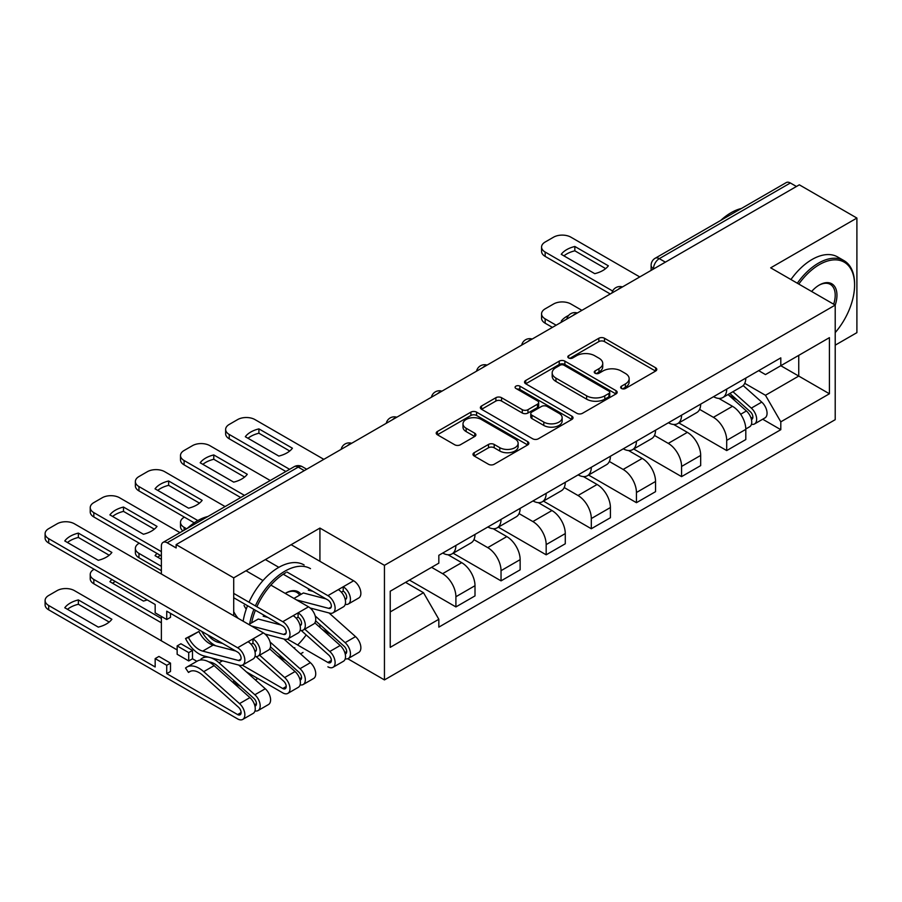 <?xml version="1.0" encoding="UTF-8"?>
<svg xmlns="http://www.w3.org/2000/svg" width="902" height="902" viewBox="0 0 902 902"><rect width="100%" height="100%" fill="white"/><g stroke="black" fill="none" stroke-linecap="round" stroke-linejoin="round"><path stroke-width="1.35" d="M621.478 388.48A2.807 1.624 0 0 0 625.458 388.48L655.63 371.06A4.014 2.323 0 0 0 656.803 369.425A4.014 2.323 0 0 0 655.63 367.779L604.509 338.273A4.014 2.323 0 0 0 598.827 338.273L568.655 355.692A2.807 1.624 0 0 0 567.832 356.842A2.807 1.624 0 0 0 568.655 357.993A2.807 1.624 0 0 0 572.635 357.993L576.536 355.738A12.854 7.419 0 0 1 594.711 355.738L598.973 358.195A12.854 7.419 0 0 1 602.739 363.438A12.854 7.419 0 0 1 598.973 368.681L595.072 370.936A2.807 1.624 0 0 0 594.249 372.086A2.807 1.624 0 0 0 595.072 373.236A2.807 1.624 0 0 0 599.041 373.236L602.953 370.981A12.854 7.419 0 0 1 621.128 370.981L625.379 373.439A12.854 7.419 0 0 1 629.145 378.693A12.854 7.419 0 0 1 625.379 383.936L621.478 386.191A2.807 1.624 0 0 0 620.655 387.341A2.807 1.624 0 0 0 621.478 388.48L621.478 386.191M474.159 452.714A4.014 2.323 0 0 0 472.986 454.349A4.014 2.323 0 0 0 474.159 455.995L488.501 464.271A4.014 2.323 0 0 0 494.183 464.271L527.693 444.923A4.014 2.323 0 0 0 528.865 443.288A4.014 2.323 0 0 0 527.693 441.642L476.572 412.135A4.014 2.323 0 0 0 470.9 412.135L437.391 431.483A4.014 2.323 0 0 0 436.207 433.118A4.014 2.323 0 0 0 437.391 434.764L454.709 444.765A4.014 2.323 0 0 0 460.392 444.765L474.734 436.478A4.014 2.323 0 0 0 475.906 434.843A4.014 2.323 0 0 0 474.734 433.208L466.142 428.247A10.745 6.201 0 0 1 462.997 423.861A10.745 6.201 0 0 1 469.626 418.122A10.745 6.201 0 0 1 481.33 419.475L514.986 438.902A10.745 6.201 0 0 1 518.131 443.288A10.745 6.201 0 0 1 511.502 449.016A10.745 6.201 0 0 1 499.787 447.674L494.183 444.438A4.014 2.323 0 0 0 488.501 444.438L474.159 452.714L474.159 455.995M384.444 565.328L319.928 528.076L233.708 577.855L176.138 544.616L799.33 184.82L856.9 218.059L770.68 267.838L835.207 305.09L384.444 565.328L384.444 679.916L835.207 419.678L835.207 305.09A24.963 14.409 -60 0 0 819.287 285.043L819.287 285.043A24.963 14.409 -60 0 0 811.631 291.481M576.818 413.285A4.014 2.323 0 0 0 582.5 413.285L616.01 393.937A4.014 2.323 0 0 0 617.182 392.291A4.014 2.323 0 0 0 616.01 390.656L564.889 361.15A4.014 2.323 0 0 0 559.217 361.15L525.708 380.486A4.014 2.323 0 0 0 524.524 382.132A4.014 2.323 0 0 0 525.708 383.767L576.818 413.285M517.026 389.089A2.807 1.624 0 0 1 519.879 389.484L519.879 386.146L571.857 416.149A4.014 2.323 0 0 1 573.029 417.795A4.014 2.323 0 0 1 571.857 419.43L538.347 438.778A4.014 2.323 0 0 1 532.665 438.778L481.544 409.271L481.544 405.99A4.014 2.323 0 0 0 480.371 407.625A4.014 2.323 0 0 0 481.544 409.271M481.544 405.99L495.886 397.703A4.014 2.323 0 0 1 501.568 397.703L522.292 409.677A4.014 2.323 0 0 0 527.974 409.677L537.491 404.186A4.014 2.323 0 0 0 538.663 402.54A4.014 2.323 0 0 0 537.491 400.905L515.91 388.446A2.807 1.624 0 0 1 515.087 387.296A2.807 1.624 0 0 1 516.823 385.797A2.807 1.624 0 0 1 519.879 386.146M835.207 345.173L856.9 332.646L856.9 218.059M347.744 658.719L384.444 679.916M255.39 679.928L257.871 678.496M300.524 653.871L303.004 652.439M176.138 544.616L176.138 547.954L167.174 542.778A8.186 4.724 -120 0 0 163.082 542.373A8.186 4.724 -120 0 0 161.379 546.116L161.379 574.01M161.379 616.438L161.379 640.657A8.186 4.724 -120 0 0 161.39 640.826M233.708 577.855L233.708 615.773M233.708 680.39L233.708 682.588M665.372 262.155L659.294 258.649A8.186 4.724 60 0 0 655.202 258.243L786.262 182.576A8.186 4.724 60 0 1 790.355 182.982L659.294 258.649A8.186 4.724 120 0 0 653.51 268.672L653.51 269.01M796.432 186.488L790.355 182.982M726.708 389.1A18.818 10.869 60 0 1 722.806 397.557L741.906 386.53A18.818 10.869 -120 0 0 745.796 378.085M699.602 409.373L713.403 417.333A18.818 10.869 60 0 1 726.708 440.39L745.807 429.363A18.818 10.869 -120 0 0 732.492 406.306L718.826 398.413M745.807 429.363L745.807 439.545L726.708 450.572L678.845 422.937M722.806 397.557A18.818 10.869 60 0 1 713.55 396.7M726.708 440.39L726.708 450.572M681.574 415.157A18.818 10.869 60 0 1 677.673 423.613L696.772 412.586A18.818 10.869 -120 0 0 700.674 404.141M633.711 448.993L681.574 476.628L700.674 465.612L700.674 455.42A18.818 10.869 -120 0 0 687.358 432.362L673.693 424.481M677.673 423.613A18.818 10.869 60 0 1 668.416 422.756M654.48 435.429L668.269 443.389A18.818 10.869 60 0 1 681.574 466.447L681.574 476.628M636.44 441.225A18.818 10.869 60 0 1 632.539 449.67L651.639 438.643A18.818 10.869 -120 0 0 655.54 430.198M588.578 475.05L636.44 502.685L655.54 491.669L655.54 481.476A18.818 10.869 -120 0 0 642.224 458.419L628.559 450.538M632.539 449.67A18.818 10.869 60 0 1 623.282 448.824M609.346 461.486L623.135 469.446A18.818 10.869 60 0 1 636.44 492.503L636.44 502.685M591.306 467.281A18.818 10.869 60 0 1 587.405 475.726L606.505 464.699A18.818 10.869 -120 0 0 610.406 456.254M543.444 501.106L591.306 528.741L610.406 517.725L610.406 507.533A18.818 10.869 -120 0 0 597.09 484.487L583.425 476.594M587.405 475.726A18.818 10.869 60 0 1 578.148 474.88M564.212 487.542L578.002 495.502A18.818 10.869 60 0 1 591.306 518.56L591.306 528.741M546.172 493.338A18.818 10.869 60 0 1 542.271 501.783L561.371 490.756A18.818 10.869 -120 0 0 565.272 482.311M498.31 527.174L546.172 554.809L565.272 543.782L565.272 533.589A18.818 10.869 -120 0 0 551.956 510.543L538.291 502.651M542.271 501.783A18.818 10.869 60 0 1 533.014 500.937M519.078 513.599L532.868 521.559A18.818 10.869 60 0 1 546.172 544.616L546.172 554.809M501.038 519.394A18.818 10.869 60 0 1 497.149 527.839L516.237 516.812A18.818 10.869 -120 0 0 520.138 508.367M453.176 553.23L501.038 580.865L520.138 569.838L520.138 559.646A18.818 10.869 -120 0 0 506.823 536.6L493.157 528.707M497.149 527.839A18.818 10.869 60 0 1 487.881 526.993M473.945 539.655L487.734 547.627A18.818 10.869 60 0 1 501.038 570.673L501.038 580.865M455.905 545.451A18.818 10.869 60 0 1 452.015 553.896L471.103 542.869A18.818 10.869 -120 0 0 475.004 534.424M409.474 580.11L455.905 606.922L475.004 595.895L475.004 585.702A18.818 10.869 -120 0 0 461.689 562.656L448.023 554.764M452.015 553.896A18.818 10.869 60 0 1 442.747 553.05M431.607 567.335L442.6 573.683A18.818 10.869 60 0 1 455.905 596.729L455.905 606.922M758.672 370.643L765.471 374.578L829.412 337.652L798.744 355.365L798.744 376.078L765.471 395.29L744.736 383.316M390.228 611.928L423.5 592.715L438.834 619.279L390.228 647.343L390.228 591.216L438.834 563.152L438.834 555.305L780.805 357.868L780.805 365.716L829.412 393.779L780.805 421.843L765.471 395.29M829.412 337.652L829.412 393.779M438.834 619.279L438.834 627.127L780.805 429.69L780.805 421.843M319.928 528.076L319.928 561.315M319.928 624.658L319.928 627.386M423.5 592.715L405.562 582.365M762.686 419.227L780.805 429.69M622.606 388.886L625.379 387.274A12.854 7.419 0 0 0 629.145 382.031L629.145 378.693M602.739 363.438L602.739 366.776A12.854 7.419 0 0 1 598.973 372.03L596.188 373.631M655.574 371.094L604.509 341.61A4.014 2.323 0 0 0 598.827 341.61L569.782 358.387M615.953 393.971L564.889 364.487A4.014 2.323 0 0 0 559.217 364.487L525.753 383.801M608.906 393.441A2.807 1.624 0 0 0 609.741 392.291A2.807 1.624 0 0 0 608.906 391.152L564.043 365.242A2.807 1.624 0 0 0 560.063 365.242L555.948 367.621A12.854 7.419 0 0 0 552.182 372.864A12.854 7.419 0 0 0 555.948 378.118L586.616 395.82A12.854 7.419 0 0 0 604.791 395.82L608.906 393.441L608.906 396.79A2.807 1.624 0 0 0 609.741 395.64L609.741 392.291M552.182 372.864L552.182 376.213A12.854 7.419 0 0 0 555.948 381.456L555.948 378.118M608.906 396.79L604.791 399.158A12.854 7.419 0 0 1 586.616 399.158L555.948 381.456M481.6 409.294L495.886 401.052L495.886 397.703M538.663 402.54L538.663 405.889A4.014 2.323 0 0 1 537.491 407.524L527.974 413.015A4.014 2.323 0 0 1 522.292 413.015L501.568 401.052A4.014 2.323 0 0 0 495.886 401.052M519.879 389.484L571.8 419.464M543.805 422.091A10.745 6.201 0 0 0 555.519 423.444A10.745 6.201 0 0 0 562.149 417.705A10.745 6.201 0 0 0 559.003 413.319L547.142 406.475A4.014 2.323 0 0 0 541.471 406.475L531.954 411.966A4.014 2.323 0 0 0 530.771 413.612A4.014 2.323 0 0 0 531.954 415.247L543.805 422.091L543.805 425.44A10.745 6.201 0 0 0 555.519 426.781A10.745 6.201 0 0 0 562.149 421.054L562.149 417.705M530.771 413.612L530.771 416.95A4.014 2.323 0 0 0 531.954 418.596L531.954 415.247M543.805 425.44L531.954 418.596M518.131 443.288L518.131 446.625A10.745 6.201 0 0 1 511.502 452.353A10.745 6.201 0 0 1 499.787 451.011L494.183 447.775A4.014 2.323 0 0 0 488.501 447.775L474.215 456.029M462.997 423.861L462.997 427.198A10.745 6.201 0 0 0 466.142 431.584L466.142 428.247M474.677 436.512L466.142 431.584M527.636 444.957L476.572 415.472A4.014 2.323 0 0 0 470.9 415.472L437.436 434.787L437.391 431.483M728.015 394.546L746.405 410.962A10.226 5.908 60 0 1 749.618 426.781L745.796 428.98M562.228 321.71L561.247 321.135A25.572 14.759 -0 0 1 568.61 315.452M728.5 394.986L737.159 399.981M581.903 310.344L570.91 303.997A12.278 7.092 -0 0 0 553.557 303.997L545.158 308.845A12.278 7.092 -0 0 0 541.572 313.851A12.278 7.092 -0 0 0 545.158 318.868L556.151 325.216M729.865 393.475L750.329 411.74A4.905 2.83 60 0 1 751.873 419.329A4.905 2.83 60 0 1 751.422 419.509M732.931 391.705L751.321 408.121A10.226 5.908 60 0 1 754.534 423.94A10.226 5.908 60 0 1 751.445 424.267M743.18 385.549L761.739 402.112A10.226 5.908 60 0 1 764.952 417.919L754.534 423.94M552.396 327.381L545.158 323.209A12.278 7.092 180 0 1 541.572 318.203L541.572 313.851M605.659 268.604L574.845 250.812A25.572 14.759 180 0 0 563.93 255.875M610.259 293.973L545.158 256.394A12.278 7.092 180 0 1 541.572 251.387L541.572 247.035A12.278 7.092 -0 0 0 545.158 252.053L545.158 256.394M574.845 246.471A25.572 14.759 180 0 0 561.247 254.319L594.756 273.667A25.572 14.759 180 0 0 608.354 265.819L574.845 246.471L574.845 250.812M639.766 276.937L570.91 237.181A12.278 7.092 -0 0 0 553.557 237.181L545.158 242.029A12.278 7.092 -0 0 0 541.572 247.035M612.661 291.019L545.158 252.053M835.207 332.613A49.914 28.819 120 0 0 854.589 285.043A49.914 28.819 120 0 0 819.287 264.658A49.914 28.819 120 0 0 798.8 284.062M797.312 283.205A51.143 29.529 -60 0 1 818.418 263.159A51.143 29.529 -60 0 1 843.99 260.622A51.143 29.529 -60 0 1 854.589 284.04L854.589 285.043M833.673 304.2A23.734 13.699 120 0 0 830.291 284.367A23.734 13.699 120 0 0 818.847 285.303M720.709 220.426A51.143 29.529 -60 0 1 731.048 212.714A51.143 29.529 -60 0 1 741.388 208.486M790.941 279.53A51.143 29.529 -60 0 1 812.059 259.483A51.143 29.529 -60 0 1 837.631 256.957L843.99 260.622M285.787 572.68A49.914 28.819 120 0 0 256.867 606.764M255.401 610.248A49.914 28.819 120 0 0 251.635 622.865M279.124 657.31A49.914 28.819 120 0 0 281.244 656.476M281.334 656.555A51.143 29.529 -60 0 1 279.947 657.163M249.662 624.004A51.143 29.529 -60 0 1 253.902 609.38M255.379 605.896A51.143 29.529 -60 0 1 284.919 571.169A51.143 29.529 -60 0 1 310.491 568.643M285.224 593.392A24.963 14.409 -60 0 1 285.787 593.054L285.787 593.054A24.963 14.409 -60 0 1 301.02 594.35M299.656 595.14A23.734 13.699 120 0 0 296.792 592.377A23.734 13.699 120 0 0 285.348 593.313M187.21 528.437A51.143 29.529 -60 0 1 197.549 520.725A51.143 29.529 -60 0 1 207.888 516.496M243.145 621.219A51.143 29.529 -60 0 1 247.531 605.704M249.02 602.22A51.143 29.529 -60 0 1 278.56 567.493A51.143 29.529 -60 0 1 304.132 564.968M294.165 648.188A49.914 28.819 120 0 0 294.762 647.67M297.626 644.986A49.914 28.819 120 0 0 306.184 634.929M184.38 517.139L184.098 517.308A12.278 7.092 -0 0 0 180.501 522.314A12.278 7.092 -0 0 0 184.098 527.332L186.613 528.786M182.948 530.906A12.278 7.092 180 0 1 180.501 526.655L180.501 522.314M287.456 639.112L327.888 662.463A4.905 2.83 -120 0 0 330.335 662.699A4.905 2.83 -120 0 0 328.802 655.111L301.257 630.532M314.854 622.854L340.201 645.482A10.226 5.908 60 0 1 343.414 661.29L332.996 667.311A10.226 5.908 60 0 1 327.888 666.803M304.763 629.156L329.794 651.492A10.226 5.908 60 0 1 332.996 667.311M161.379 559.319L155.043 555.655A25.572 14.759 -0 0 1 157.038 553.467M322.296 629.506L330.955 634.501M139.258 543.196L138.964 543.365A12.278 7.092 -0 0 0 135.368 548.371A12.278 7.092 -0 0 0 138.964 553.388L161.379 566.332M315.61 620.813L344.136 646.26A4.905 2.83 60 0 1 345.669 653.849A4.905 2.83 60 0 1 345.229 654.029M315.215 615.953L345.128 642.641A10.226 5.908 60 0 1 348.33 658.46A10.226 5.908 60 0 1 345.24 658.787M329.005 612.943L355.535 636.62A10.226 5.908 60 0 1 358.748 652.439L348.33 658.46M160.376 555.384A25.572 14.759 -0 0 0 157.737 557.21M161.379 570.673L138.964 557.729A12.278 7.092 180 0 1 135.368 552.712L135.368 548.371M242.322 665.169L282.754 688.519A4.905 2.83 -120 0 0 285.212 688.756A4.905 2.83 -120 0 0 283.668 681.168L256.123 656.6M269.721 648.91L295.067 671.539A10.226 5.908 60 0 1 298.28 687.347L287.862 693.367A10.226 5.908 60 0 1 282.754 692.86L246.302 671.821M259.629 655.213L284.66 677.549A10.226 5.908 60 0 1 287.862 693.367M111.904 579.524A25.572 14.759 -0 0 0 109.909 581.711L143.418 601.059A25.572 14.759 -0 0 0 147.218 599.909M277.162 655.562L285.821 660.557M94.124 569.252L93.831 569.421A12.278 7.092 -0 0 0 90.234 574.427A12.278 7.092 -0 0 0 93.831 579.445L161.379 618.445M270.476 646.869L299.002 672.317A4.905 2.83 60 0 1 300.535 679.905A4.905 2.83 60 0 1 300.095 680.085M270.081 642.01L299.994 668.698A10.226 5.908 60 0 1 303.196 684.517A10.226 5.908 60 0 1 300.107 684.843M283.871 638.999L310.401 662.677A10.226 5.908 60 0 1 313.614 678.496L303.196 684.517M115.242 581.44A25.572 14.759 -0 0 0 112.603 583.267M161.379 622.786L93.831 583.786A12.278 7.092 180 0 1 90.234 578.768L90.234 574.427M289.722 451.011L258.908 433.219A25.572 14.759 180 0 0 248.005 438.282M285.855 471.487L229.232 438.8A12.278 7.092 180 0 1 225.635 433.783L225.635 429.442A12.278 7.092 -0 0 0 229.232 434.46L229.232 438.8M258.908 428.878A25.572 14.759 180 0 0 245.31 436.726L278.819 456.074A25.572 14.759 180 0 0 292.417 448.215L258.908 428.878L258.908 433.219M323.829 459.343L254.973 419.588A12.278 7.092 -0 0 0 237.621 419.588L229.232 424.436A12.278 7.092 -0 0 0 225.635 429.442M289.61 469.322L229.232 434.46M244.6 477.068L213.774 459.276A25.572 14.759 180 0 0 202.871 464.338M240.721 497.543L184.098 464.857A12.278 7.092 180 0 1 180.501 459.84L180.501 455.499A12.278 7.092 -0 0 0 184.098 460.516L184.098 464.857M213.774 454.935A25.572 14.759 180 0 0 200.176 462.782L233.686 482.13A25.572 14.759 180 0 0 247.283 474.283L213.774 454.935L213.774 459.276M270.228 480.507L209.839 445.644A12.278 7.092 -0 0 0 192.487 445.644L184.098 450.493A12.278 7.092 -0 0 0 180.501 455.499M244.476 495.378L184.098 460.516M345.229 599.571A4.905 2.83 -120 0 0 345.669 599.39A4.905 2.83 -120 0 0 346.424 595.455A4.905 2.83 -120 0 0 343.222 591.137L343.222 586.785L353.629 580.775L291.143 544.695M312.926 591.351L308.315 590.145L309.578 589.412M345.24 604.329A10.226 5.908 -120 0 0 348.33 604.002A10.226 5.908 -120 0 0 349.897 595.805A10.226 5.908 -120 0 0 343.222 586.785L338.295 589.626A10.226 5.908 -120 0 1 344.981 598.646A10.226 5.908 -120 0 1 343.414 606.843L332.996 612.853A10.226 5.908 -120 0 0 334.563 604.656A10.226 5.908 -120 0 0 327.888 595.647L286.971 572.015M348.33 604.002L358.748 597.992A10.226 5.908 -120 0 0 360.315 589.795A10.226 5.908 -120 0 0 353.629 580.775M199.466 503.124L168.64 485.332A25.572 14.759 180 0 0 157.737 490.395M341.373 592.197L343.222 591.137M283.273 574.236L327.888 599.988A4.905 2.83 60 0 1 331.09 604.317A4.905 2.83 60 0 1 330.335 608.252A4.905 2.83 60 0 1 328.802 608.388L296.532 599.92M194.234 522.822L138.964 490.913A12.278 7.092 180 0 1 135.368 485.896L135.368 481.555A12.278 7.092 -0 0 0 138.964 486.573L138.964 490.913M326.039 598.917L303.399 592.975L293.951 598.432M310.141 607.993L329.794 613.157A10.226 5.908 -120 0 0 332.996 612.853M168.64 480.992A25.572 14.759 180 0 0 155.043 488.839L188.552 508.187A25.572 14.759 180 0 0 202.149 500.339L168.64 480.992L168.64 485.332M225.094 506.563L164.716 471.701A12.278 7.092 -0 0 0 147.353 471.701L138.964 476.549A12.278 7.092 -0 0 0 135.368 481.555M278.842 567.335L265.391 559.567M197.842 520.567L138.964 486.573M300.095 625.627A4.905 2.83 -120 0 0 300.535 625.447A4.905 2.83 -120 0 0 301.291 621.512A4.905 2.83 -120 0 0 298.088 617.193L298.088 612.853L308.507 606.832L270.871 585.105M267.793 617.408L263.181 616.201L264.444 615.468M300.107 630.385A10.226 5.908 -120 0 0 303.196 630.058A10.226 5.908 -120 0 0 304.763 621.861A10.226 5.908 -120 0 0 298.088 612.853L293.173 615.683A10.226 5.908 -120 0 1 299.847 624.703A10.226 5.908 -120 0 1 298.28 632.9L287.862 638.909A10.226 5.908 -120 0 0 289.429 630.712A10.226 5.908 -120 0 0 282.754 621.703L233.708 593.392M303.196 630.058L313.614 624.049A10.226 5.908 -120 0 0 315.181 615.852A10.226 5.908 -120 0 0 308.507 606.832M154.332 529.181L123.506 511.389A25.572 14.759 180 0 0 112.603 516.451M296.239 618.253L298.088 617.193M233.708 597.733L282.754 626.044A4.905 2.83 60 0 1 285.957 630.374A4.905 2.83 60 0 1 285.212 634.309A4.905 2.83 60 0 1 283.668 634.444L251.399 625.977M161.379 555.97L93.831 516.97A12.278 7.092 180 0 1 90.234 511.964L90.234 507.612A12.278 7.092 -0 0 0 93.831 512.629L93.831 516.97M280.905 624.973L258.265 619.043L248.817 624.488M238.173 618.344A19.235 11.106 60 0 1 233.708 611.635M244.036 605.434A19.235 11.106 -120 0 0 246.223 609.222M265.008 634.05L284.66 639.214A10.226 5.908 -120 0 0 287.862 638.909M123.506 507.048A25.572 14.759 180 0 0 109.909 514.895L143.418 534.243A25.572 14.759 180 0 0 157.016 526.396L123.506 507.048L123.506 511.389M262.989 580.561L246.009 570.752M179.96 532.62L119.583 497.757A12.278 7.092 -0 0 0 102.219 497.757L93.831 502.606A12.278 7.092 -0 0 0 90.234 507.612M161.379 551.629L93.831 512.629M177.153 649.936L74.449 590.63A12.278 7.092 -0 0 0 57.085 590.63L48.697 595.478A12.278 7.092 -0 0 0 45.1 600.484A12.278 7.092 -0 0 0 48.697 605.501L155.167 666.973L155.167 658.618L166.735 665.293L166.735 673.647L170.501 671.483L170.501 663.128L158.921 656.442L155.167 658.618M177.153 645.922L188.721 652.608L192.487 650.432L180.907 643.746L177.153 645.922L177.153 654.277L188.721 660.952L192.487 658.787L196.873 661.313M166.735 673.647L237.621 714.576A4.905 2.83 -120 0 0 240.079 714.812A4.905 2.83 -120 0 0 238.534 707.224L202.713 675.271A19.235 11.106 -120 0 0 189.521 671.697A19.235 11.106 -120 0 0 188.484 672.441L185.541 668.044A24.546 14.173 60 0 1 186.861 667.085A24.546 14.173 60 0 1 203.705 671.652L239.526 703.605A10.226 5.908 60 0 1 242.728 719.424A10.226 5.908 60 0 1 237.621 718.917L48.697 609.842A12.278 7.092 180 0 1 45.1 604.836L45.1 600.484M190.683 671.167L188.484 672.441M186.861 667.085L197.279 661.076A24.546 14.173 60 0 1 214.124 665.631L249.933 697.596A10.226 5.908 60 0 1 253.146 713.414L242.728 719.424M111.882 619.268L78.373 599.92A25.572 14.759 -0 0 0 64.775 607.768L98.284 627.115A25.572 14.759 -0 0 0 111.882 619.268M232.028 681.619L240.687 686.614M208.96 661.955A19.235 11.106 60 0 1 218.047 666.409L253.868 698.373A4.905 2.83 60 0 1 255.413 705.962A4.905 2.83 60 0 1 254.962 706.142M201.371 659.937L200.875 659.182A24.546 14.173 60 0 1 202.195 658.234A24.546 14.173 60 0 1 219.039 662.79L254.86 694.754A10.226 5.908 60 0 1 258.062 710.573A10.226 5.908 60 0 1 254.973 710.9M238.737 665.056L265.267 688.745A10.226 5.908 60 0 1 268.48 704.552L258.062 710.573M109.198 622.053L78.373 604.261A25.572 14.759 -0 0 0 67.47 609.324M192.487 650.432L192.487 658.787M188.721 652.608L188.721 660.952M166.735 665.293L170.501 663.128M78.373 604.261L78.373 599.92M254.973 656.442A10.226 5.908 -120 0 0 258.062 656.115L268.48 650.105A10.226 5.908 -120 0 0 270.048 641.908A10.226 5.908 -120 0 0 263.373 632.888L74.449 523.814A12.278 7.092 -0 0 0 57.085 523.814L48.697 528.662A12.278 7.092 -0 0 0 45.1 533.668A12.278 7.092 -0 0 0 48.697 538.686L48.697 543.027L155.167 604.498L155.167 612.853L166.735 619.527L166.735 611.173L237.621 652.101A4.905 2.83 60 0 1 240.823 656.431A4.905 2.83 60 0 1 240.079 660.365A4.905 2.83 60 0 1 238.534 660.501L202.713 651.109A19.235 11.106 60 0 1 188.484 637.5L198.902 631.49A19.235 11.106 -120 0 0 213.131 645.099L235.772 651.03M254.962 651.684A4.905 2.83 -120 0 0 255.413 651.515A4.905 2.83 -120 0 0 256.157 647.58A4.905 2.83 -120 0 0 252.955 643.25L252.955 638.909L263.373 632.888M222.659 643.464L218.047 642.258L219.31 641.525M207.821 634.895A19.235 11.106 -120 0 0 218.047 642.258M201.8 631.423A24.546 14.173 -120 0 0 215.803 645.798M258.062 656.115A10.226 5.908 -120 0 0 259.629 647.918A10.226 5.908 -120 0 0 252.955 638.909L248.039 641.75A10.226 5.908 -120 0 1 254.714 650.759A10.226 5.908 -120 0 1 253.146 658.956L242.728 664.966A10.226 5.908 -120 0 0 244.295 656.769A10.226 5.908 -120 0 0 237.621 647.76L48.697 538.686M109.198 555.237L78.373 537.445A25.572 14.759 180 0 0 67.47 542.508M251.106 644.31L252.955 643.25M48.697 543.027A12.278 7.092 180 0 1 45.1 538.02L45.1 533.668M198.902 631.49L185.541 638.503A24.546 14.173 -120 0 0 203.705 655.867L239.526 665.27A10.226 5.908 -120 0 0 242.728 664.966M188.484 637.5L185.541 638.503M78.373 533.105A25.572 14.759 180 0 0 64.775 540.952L98.284 560.3A25.572 14.759 180 0 0 111.882 552.452L78.373 533.105L78.373 537.445M166.735 619.527L170.501 617.363L170.501 613.349M653.803 268.841L653.51 268.672A8.186 4.724 0 0 1 651.109 265.335L651.109 270.386M501.038 570.673L520.138 559.646M546.172 544.616L565.272 533.589M591.306 518.56L610.406 507.533M636.44 492.503L655.54 481.476M681.574 466.447L700.674 455.42M455.905 596.729L475.004 585.702M442.6 573.683L461.689 562.656M487.734 547.627L506.823 536.6M532.868 521.559L551.956 510.543M578.002 495.502L597.09 484.487M623.135 469.446L642.224 458.419M668.269 443.389L687.358 432.362M713.403 417.333L732.492 406.306M621.76 287.343A8.186 4.724 120 0 0 618.141 289.429M576.626 313.4A8.186 4.724 120 0 0 573.007 315.486M531.492 339.456A8.186 4.724 120 0 0 527.873 341.542M486.358 365.513A8.186 4.724 120 0 0 482.739 367.599M441.225 391.569A8.186 4.724 120 0 0 437.605 393.655M396.091 417.626A8.186 4.724 120 0 0 392.471 419.712M350.957 443.683A8.186 4.724 120 0 0 347.349 445.768M304.301 470.618L298.235 467.112L167.174 542.778M306.703 469.232L302.317 466.706A8.186 4.724 120 0 0 298.235 467.112A8.186 4.724 60 0 0 294.142 466.706L163.082 542.373M625.379 387.274L625.379 383.936M595.072 373.236L595.072 370.936M598.973 372.03L598.973 368.681M568.655 357.993L568.655 355.692M598.827 341.61L598.827 338.273M604.509 341.61L604.509 338.273M655.63 371.06L655.63 367.779M525.708 383.767L525.708 380.486M559.217 364.487L559.217 361.15M564.889 364.487L564.889 361.15M616.01 393.937L616.01 390.656M586.616 399.158L586.616 395.82M604.791 399.158L604.791 395.82M501.568 401.052L501.568 397.703M522.292 413.015L522.292 409.677M527.974 413.015L527.974 409.677M537.491 407.524L537.491 404.186M571.857 419.43L571.857 416.149M488.501 447.775L488.501 444.438M494.183 447.775L494.183 444.438M499.787 451.011L499.787 447.674M474.734 436.478L474.734 433.208M470.9 415.472L470.9 412.135M476.572 415.472L476.572 412.135M527.693 444.923L527.693 441.642M746.405 410.962L740.666 414.266M752.888 417.085L751.05 418.145M761.739 402.112L751.321 408.121M545.158 323.209L545.158 318.868M184.098 530.241L184.098 527.332M331.361 660.456L327.888 662.463M340.201 645.482L329.794 651.492M346.695 651.605L344.846 652.665M312.768 608.681L311.562 609.38M355.535 636.62L345.128 642.641M138.964 557.729L138.964 553.388M286.227 686.512L282.754 688.519M295.067 671.539L284.66 677.549M301.561 677.661L299.712 678.721M267.635 634.737L266.428 635.436M310.401 662.677L299.994 668.698M93.831 583.786L93.831 579.445M345.083 598.984L346.571 598.127M328.802 608.388L331.237 606.978M327.888 595.647L338.295 589.626M299.949 625.052L301.437 624.184M283.668 634.444L286.103 633.046M282.754 621.703L293.173 615.683M241.093 712.569L237.621 714.576M214.124 665.631L203.705 671.652M249.933 697.596L239.526 703.605M256.427 703.718L254.578 704.778M222.501 660.805L219.039 662.79M265.267 688.745L254.86 694.754M48.697 609.842L48.697 605.501M254.815 651.109L256.303 650.241M238.534 660.501L240.969 659.103M202.713 651.109L213.131 645.099M237.621 647.76L248.039 641.75M622.448 286.937A8.186 8.186 0 0 0 611.951 293.003M577.314 312.994A8.186 8.186 0 0 0 566.817 319.06M532.18 339.051A8.186 8.186 0 0 0 521.683 345.116M487.046 365.107A8.186 8.186 0 0 0 476.549 371.173M441.912 391.164A8.186 8.186 0 0 0 431.415 397.23M396.79 417.22A8.186 8.186 0 0 0 386.281 423.286M351.656 443.288A8.186 8.186 0 0 0 341.148 449.343M302.317 466.706A8.186 8.186 0 0 0 294.142 466.706M655.202 258.243A8.186 8.186 0 0 0 651.109 265.335M205.487 656.34L202.195 658.234"/></g></svg>
